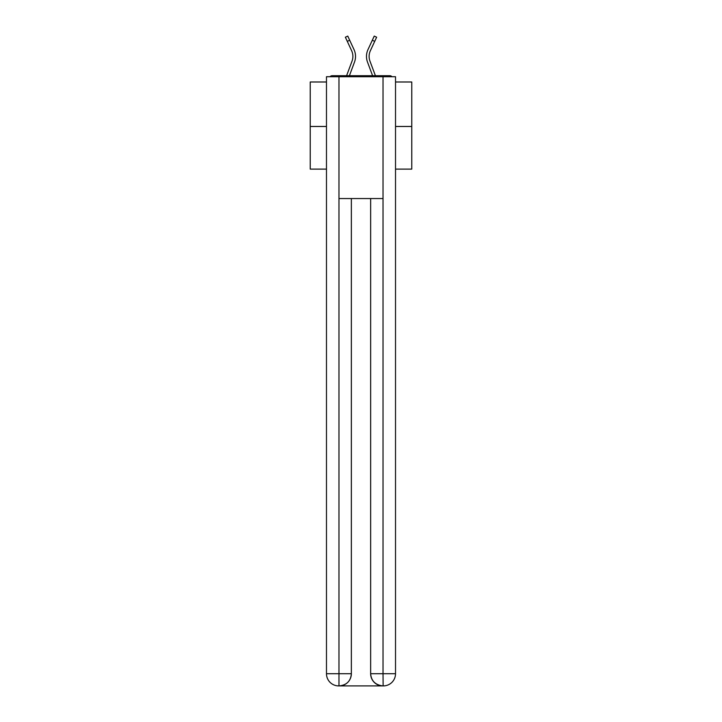 <?xml version="1.0" encoding="UTF-8"?>
<svg xmlns="http://www.w3.org/2000/svg" width="722" height="722" viewBox="0 0 722 722"><rect width="100%" height="100%" fill="white"/><g stroke="black" fill="none" stroke-linecap="round" stroke-linejoin="round"><path stroke-width="1.08" d="M395.521 81.992L411.766 81.992L411.766 169.11L395.521 169.11M326.479 126.467L310.234 126.467L310.234 169.11L326.479 169.11M310.234 126.467L310.234 81.992L326.479 81.992M411.766 126.467L395.521 126.467M392.001 76.712A3.041 3.041 0 0 0 389.736 75.702L332.264 75.702A3.041 3.041 0 0 0 329.999 76.712M389.736 75.702L376.839 75.702M345.161 75.702L332.264 75.702M354.493 62.092L349.412 75.702L354.493 62.092A16.245 16.245 0 0 0 354.006 49.565L349.683 40.242L347.291 41.353L345.36 37.21L347.76 36.1L349.683 40.242M352.02 61.162L346.596 75.693L352.02 61.162A13.601 13.601 0 0 0 352.877 56.406A13.601 13.601 0 0 1 352.02 61.162A13.601 13.601 0 0 0 351.614 50.675A13.601 13.601 0 0 1 352.877 56.406A13.601 13.601 0 0 0 351.614 50.675L347.291 41.353M369.123 56.406A13.601 13.601 0 0 0 369.98 61.162L375.404 75.693L369.98 61.162A13.601 13.601 0 0 1 369.123 56.406A13.601 13.601 0 0 0 369.98 61.162A13.601 13.601 0 0 1 369.123 56.406A13.601 13.601 0 0 0 369.98 61.162A13.601 13.601 0 0 1 369.123 56.406A13.601 13.601 0 0 0 369.98 61.162A13.601 13.601 0 0 1 369.123 56.406A13.601 13.601 0 0 0 369.98 61.162A13.601 13.601 0 0 1 369.123 56.406A13.601 13.601 0 0 0 369.98 61.162A13.601 13.601 0 0 1 369.123 56.406A13.601 13.601 0 0 0 369.98 61.162A13.601 13.601 0 0 1 369.123 56.406A13.601 13.601 0 0 0 369.98 61.162A13.601 13.601 0 0 1 369.123 56.406A13.601 13.601 0 0 0 369.98 61.162A13.601 13.601 0 0 1 369.123 56.406A13.601 13.601 0 0 0 369.98 61.162A13.601 13.601 0 0 1 369.123 56.406A13.601 13.601 0 0 0 369.98 61.162A13.601 13.601 0 0 1 369.123 56.406A13.601 13.601 0 0 0 369.98 61.162A13.601 13.601 0 0 1 369.123 56.406A13.601 13.601 0 0 0 369.98 61.162A13.601 13.601 0 0 1 369.123 56.406A13.601 13.601 0 0 0 369.98 61.162A13.601 13.601 0 0 1 369.123 56.406A13.601 13.601 0 0 0 369.98 61.162A13.601 13.601 0 0 1 369.123 56.406A13.601 13.601 0 0 0 369.98 61.162A13.601 13.601 0 0 1 369.123 56.406A13.601 13.601 0 0 0 369.98 61.162A13.601 13.601 0 0 1 369.123 56.406A13.601 13.601 0 0 0 369.98 61.162A13.601 13.601 0 0 1 369.123 56.406A13.601 13.601 0 0 0 369.98 61.162A13.601 13.601 0 0 1 370.386 50.675A13.601 13.601 0 0 0 369.123 56.406A13.601 13.601 0 0 1 370.386 50.675A13.601 13.601 0 0 0 369.123 56.406A13.601 13.601 0 0 1 370.386 50.675A13.601 13.601 0 0 0 369.123 56.406A13.601 13.601 0 0 1 370.386 50.675A13.601 13.601 0 0 0 369.123 56.406A13.601 13.601 0 0 1 370.386 50.675A13.601 13.601 0 0 0 369.123 56.406A13.601 13.601 0 0 1 370.386 50.675A13.601 13.601 0 0 0 369.123 56.406A13.601 13.601 0 0 1 370.386 50.675A13.601 13.601 0 0 0 369.123 56.406A13.601 13.601 0 0 1 370.386 50.675A13.601 13.601 0 0 0 369.123 56.406A13.601 13.601 0 0 1 370.386 50.675A13.601 13.601 0 0 0 369.123 56.406A13.601 13.601 0 0 1 370.386 50.675A13.601 13.601 0 0 0 369.123 56.406A13.601 13.601 0 0 1 370.386 50.675A13.601 13.601 0 0 0 369.123 56.406A13.601 13.601 0 0 1 370.386 50.675A13.601 13.601 0 0 0 369.123 56.406A13.601 13.601 0 0 1 370.386 50.675A13.601 13.601 0 0 0 369.123 56.406A13.601 13.601 0 0 1 370.386 50.675A13.601 13.601 0 0 0 369.123 56.406A13.601 13.601 0 0 1 370.386 50.675A13.601 13.601 0 0 0 369.123 56.406A13.601 13.601 0 0 1 370.386 50.675A13.601 13.601 0 0 0 369.123 56.406A13.601 13.601 0 0 1 370.386 50.675A13.601 13.601 0 0 0 369.123 56.406A13.601 13.601 0 0 1 370.386 50.675A13.601 13.601 0 0 0 369.123 56.406A13.601 13.601 0 0 1 370.386 50.675A13.601 13.601 0 0 0 369.123 56.406M367.507 62.092L372.588 75.702L367.507 62.092A16.245 16.245 0 0 1 367.994 49.565L374.24 36.1L376.64 37.21L370.386 50.675M338.663 685.9A12.184 12.184 0 0 1 326.479 673.716L351.352 673.716L351.352 198.55L351.352 673.716A12.184 12.184 0 0 1 339.169 685.9L338.663 685.9A12.184 12.184 0 0 1 326.479 673.716L326.479 76.712L338.97 76.712L338.97 198.55L383.03 198.55L383.03 76.712L338.97 76.712M383.03 76.712L395.521 76.712L395.521 673.716A12.184 12.184 0 0 1 383.337 685.9L382.831 685.9A12.184 12.184 0 0 1 370.648 673.716L370.648 198.55L370.648 673.716C371.261 680.9 375.323 684.961 382.831 685.9L339.169 685.9C346.704 685.115 350.766 681.054 351.352 673.716M370.648 673.716L383.03 673.716L383.129 685.9M338.97 198.55L338.97 685.9M383.03 198.55L383.03 673.716L395.521 673.716M374.709 41.353L372.317 40.242"/></g></svg>
